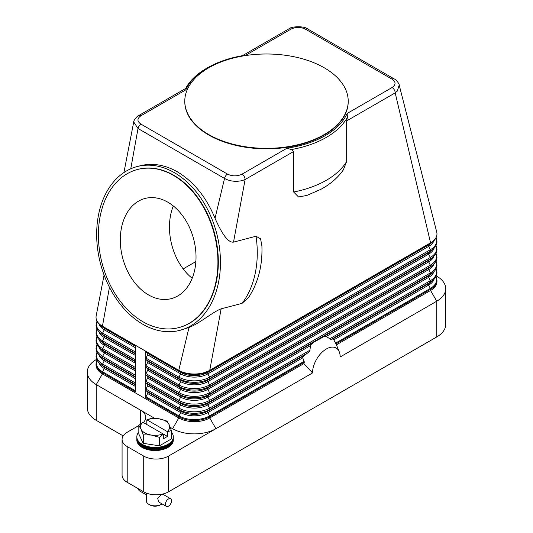 <?xml version="1.0" encoding="UTF-8"?>
<svg xmlns="http://www.w3.org/2000/svg" width="533" height="533" viewBox="0 0 533 533"><rect width="100%" height="100%" fill="white"/><g stroke="black" fill="none" stroke-linecap="round" stroke-linejoin="round"><path stroke-width="0.8" d="M261.883 245.493C262.682 265.467 258.199 282.87 248.431 297.707L242.029 303.377L221.148 308.827L209.749 370.308A21.886 12.639 180 0 1 178.795 370.308L145.782 351.247A1.459 0.839 120 0 0 145.995 351.853L147.628 353.319A1.459 0.839 -60 0 1 147.628 354.791L145.995 358.136A1.459 0.839 120 0 0 145.782 358.995A1.459 0.839 120 0 0 145.995 359.602L147.628 361.068A1.459 0.839 -60 0 1 147.628 362.533L145.995 365.878A1.459 0.839 120 0 0 145.782 366.737A1.459 0.839 120 0 0 145.995 367.344L147.628 368.809A1.459 0.839 -60 0 1 147.628 370.275L145.995 373.62A1.459 0.839 120 0 0 145.782 374.479A1.459 0.839 120 0 0 145.995 375.085L147.628 376.558A1.459 0.839 -60 0 1 147.628 378.024L145.995 381.368A1.459 0.839 120 0 0 145.782 382.228A1.459 0.839 120 0 0 145.995 382.834L147.628 384.3A1.459 0.839 -60 0 1 147.628 385.765L145.995 389.11A1.459 0.839 120 0 0 145.782 389.969A1.459 0.839 120 0 0 145.995 390.576L147.628 392.041A1.459 0.839 -60 0 1 147.628 393.507L145.995 396.852A1.459 0.839 120 0 0 145.782 397.711L145.782 351.247L135.462 345.291L135.462 391.755L102.443 372.694A1.459 0.839 120 0 1 102.662 371.834A21.58 12.459 180 0 1 97.006 359.968M436.294 275.927L436.747 276.194A30.641 17.689 180 0 1 436.747 276.194L436.294 275.927L436.747 276.187A30.641 17.689 180 0 1 445.721 288.699A30.641 17.689 180 0 1 436.747 301.212L340.167 356.97A19.554 11.286 -60 0 0 339.261 351.8A19.554 11.286 -60 0 0 323.837 350.701A19.554 11.286 -60 0 0 312.518 372.933L303.89 363.619L209.749 417.965A21.886 12.639 180 0 1 178.795 417.965L102.443 373.886A21.886 12.639 180 0 1 96.033 364.952L96.033 363.759A21.886 12.639 0 0 0 102.443 372.694L102.443 373.886L96.253 384.606A30.641 17.689 180 0 1 87.279 372.101A30.641 17.689 180 0 1 96.253 359.588L96.706 359.329M307.115 195.384L298.54 196.977L293.643 192.007L293.643 151.499L291.318 149.553A84.634 48.863 0 0 0 347.409 117.167L346.663 120.891L395.186 92.875A4.377 2.525 60 0 0 394.886 91.183A4.377 2.525 60 0 0 394.28 89.824A4.377 2.525 60 0 0 392.088 87.519C396.039 84.72 396.012 81.929 392.002 79.137L305.489 29.188C300.679 26.877 295.842 26.857 290.971 29.135A4.377 2.525 -120 0 0 288.786 28.922L242.435 55.679M185.904 89.797L185.751 88.405L138.72 115.561A4.377 2.525 60 0 1 140.912 115.774L185.897 89.804A83.175 48.017 180 0 1 207.683 67.691A83.175 48.017 180 0 1 245.986 55.112L290.971 29.135M135.462 345.291L102.443 326.229A21.886 12.639 180 0 1 96.033 317.295A21.886 12.639 180 0 1 96.167 315.889L104.075 275.041M325.556 336.263A26.264 15.164 120 0 0 324.217 336.43L326.296 336.476L330.58 339.274L333.205 338.981A26.264 15.164 120 0 1 333.571 339.374L335.983 343.898A24.605 14.204 -60 0 1 336.41 344.824A24.605 14.204 -60 0 1 336.416 344.838L430.557 290.485L430.557 289.299A21.886 12.639 0 0 0 436.967 280.358L436.034 276.487M303.89 363.619A24.605 14.204 -60 0 1 304.323 362.174L302.744 357.816L302.824 356.79L309.726 351.314L310.692 344.838L313.844 342.199L324.217 336.43M312.032 343.465A26.264 15.164 120 0 0 310.692 344.838M303.044 356.397A26.264 15.164 120 0 0 302.677 357.21M312.518 372.933L168.481 456.095A17.509 10.107 180 0 1 156.096 459.053A17.509 10.107 180 0 1 143.717 456.095L127.207 446.561A17.509 10.107 180 0 1 122.077 439.412A17.509 10.107 180 0 1 127.207 432.263L138.827 425.554M436.7 231.922A21.886 12.639 180 0 1 436.734 232.055A21.886 12.639 180 0 1 436.967 233.894A21.886 12.639 180 0 1 430.557 242.828A1.459 0.839 60 0 1 430.338 243.434A21.58 12.459 0 0 0 433.069 241.502C435.614 239.277 436.913 236.745 436.967 233.894M436.734 232.055L399.184 85L397.345 91.07L395.186 92.875L430.557 242.828L209.749 370.308A1.459 0.839 60 0 1 209.536 370.921L430.338 243.434L428.712 244.907A19.281 11.133 0 0 0 431.157 243.181L433.069 241.502M346.663 120.891L346.663 161.399L343.312 169.947C337.769 177.809 330.313 184.251 320.946 189.288L306.615 195.558M123.922 172.552L133.71 122.004L138.014 128.506L224.526 178.455C229.876 181.32 235.819 182.019 242.355 180.554L245.12 179.514L233.514 242.122L256.033 236.246L260.584 238.831L261.903 245.96M293.643 151.499L245.12 179.514A4.377 2.525 -120 0 0 244.827 177.822A4.377 2.525 -120 0 0 244.214 176.463A4.377 2.525 -120 0 0 242.029 174.158L287.014 148.181A83.175 48.017 180 0 0 347.103 113.489L392.088 87.519M291.324 149.58L287.007 148.174M174.371 172.665A84.634 60.036 75.4 0 1 220.389 258.612A84.634 60.036 75.4 0 1 179.934 330.333A84.634 60.036 75.4 0 1 142.751 324.217A84.634 60.036 75.4 0 1 96.733 238.278A84.634 60.036 75.4 0 1 137.188 166.556A84.634 60.036 75.4 0 1 174.371 172.665M221.148 308.827C212.654 311.965 199.795 323.344 189.008 327.475L179.934 330.333M137.188 166.556L140.246 165.756C152.465 162.718 164.857 164.757 177.429 171.866C193.719 181.646 206.251 197.117 215.032 218.283C220.475 230.476 227.211 243.001 233.514 242.122M347.096 113.482L347.429 117.187M348.216 101.41A81.716 47.177 180 0 1 348.216 101.643A81.716 47.177 180 0 1 297.774 145.229A81.716 47.177 180 0 1 208.716 135.002A81.716 47.177 180 0 1 184.784 101.643A81.716 47.177 180 0 1 184.784 101.41M324.284 67.811A81.716 47.177 180 0 1 348.216 101.17A81.716 47.177 180 0 1 297.774 144.756A81.716 47.177 180 0 1 208.716 134.529A81.716 47.177 180 0 1 184.784 101.17A81.716 47.177 180 0 1 235.226 57.584A81.716 47.177 180 0 1 324.284 67.811M245.633 55.159L245.993 55.106M207.683 67.691L206.657 68.284A84.634 48.863 0 0 0 185.597 88.498M140.912 115.774C136.961 118.586 136.988 121.377 140.998 124.156A4.377 2.525 -60 0 0 139.12 125.975A4.377 2.525 -60 0 0 138.014 128.506L130.765 168.788M140.998 124.156L227.511 174.104A4.377 2.525 -60 0 0 225.632 175.923A4.377 2.525 -60 0 0 224.526 178.455L215.032 218.283M399.184 85L399.184 84.994C399.457 84.014 396.086 79.497 394.187 78.917A4.377 2.525 -60 0 1 394.193 78.917A4.377 2.525 -60 0 1 394.24 78.951M137.721 169.434A81.716 57.964 75.4 0 1 137.92 169.381A81.716 57.964 75.4 0 1 173.825 175.284A81.716 57.964 75.4 0 1 218.257 258.258A81.716 57.964 75.4 0 1 179.195 327.509A81.716 57.964 75.4 0 1 178.995 327.562M173.425 175.384A81.716 57.964 75.4 0 1 217.857 258.365A81.716 57.964 75.4 0 1 178.802 327.615A81.716 57.964 75.4 0 1 142.897 321.712A81.716 57.964 75.4 0 1 98.465 238.731A81.716 57.964 75.4 0 1 137.521 169.481A81.716 57.964 75.4 0 1 173.425 175.384M148.487 294.902A51.774 36.724 75.4 0 1 120.338 242.328A51.774 36.724 75.4 0 1 145.083 198.456A51.774 36.724 75.4 0 1 167.835 202.194A51.774 36.724 75.4 0 1 195.984 254.767A51.774 36.724 75.4 0 1 171.24 298.64A51.774 36.724 75.4 0 1 148.487 294.902M173.298 205.958A51.774 36.724 -104.6 0 0 192.186 278.306M195.877 261.563L183.165 268.905M189.008 327.475L178.795 370.308A1.459 0.839 120 0 0 179.015 370.921A21.58 12.459 0 0 0 209.536 370.921L207.903 372.387L428.712 244.907A1.459 0.839 -120 0 0 428.492 245.513A1.459 0.839 -120 0 0 428.712 246.373A19.281 11.133 0 0 0 434.009 240.616M109.452 287.267L102.443 326.229A1.459 0.839 120 0 0 102.662 326.836A21.58 12.459 180 0 1 99.931 324.903L101.843 326.576A19.281 11.133 180 0 0 104.288 328.301A1.459 0.839 -60 0 1 104.508 328.908A1.459 0.839 -60 0 1 104.288 329.767A19.281 11.133 180 0 1 98.991 324.017M123.176 435.894L96.253 420.35A30.641 17.689 0 0 1 87.279 407.845L87.279 372.101M143.324 422.509A17.509 10.107 0 0 0 145.749 417.372A17.509 10.107 0 0 0 140.619 410.223L96.253 384.606L96.253 420.35M140.619 423.862L140.619 410.223L154.817 418.418M170.24 427.326L172.605 428.692A30.641 17.689 0 0 0 215.945 428.692L209.749 417.965L209.749 416.779L304.323 362.174M436.967 280.358L436.967 281.551A21.886 12.639 180 0 1 430.557 290.485L436.747 301.212L436.747 336.956A30.641 17.689 0 0 0 445.721 324.444L445.721 288.699M436.747 336.956L168.481 491.839L168.481 456.095M143.717 456.095L143.717 491.839A17.509 10.107 0 0 0 156.096 494.797A17.509 10.107 0 0 0 168.481 491.839M143.717 491.839L127.207 482.305A17.509 10.107 0 0 1 122.077 475.156L122.077 439.412M138.827 432.07A18.242 10.533 0 0 0 136.828 436.86L136.828 438.392A18.242 10.533 0 0 0 142.171 445.835A18.242 10.533 0 0 0 162.045 448.12A18.242 10.533 0 0 0 173.305 438.392L173.305 436.86A18.242 10.533 0 0 0 171.306 432.07M136.828 436.86A18.242 10.533 0 0 0 142.171 444.309A18.242 10.533 0 0 0 162.045 446.594A18.242 10.533 0 0 0 173.305 436.86M136.841 438.812A18.242 10.533 0 0 0 136.828 439.232A18.242 10.533 0 0 0 142.171 446.681A18.242 10.533 0 0 0 162.045 448.966A18.242 10.533 0 0 0 173.305 439.232A18.242 10.533 0 0 0 173.292 438.812M173.305 439.232L173.305 440.011A18.242 10.533 180 0 1 162.045 449.739A18.242 10.533 180 0 1 142.171 447.454A18.242 10.533 180 0 1 136.828 440.011L136.828 439.232M171.246 430.511L171.246 439.012A16.783 9.687 0 0 0 171.306 438.879L171.306 430.378A16.783 9.687 180 0 1 171.246 430.511L167.449 431.803L167.449 436.434L163.318 438.819L163.318 434.188L159.527 437.273A16.783 9.687 180 0 1 159.294 437.313L151.292 435.041L143.284 434.835A16.783 9.687 180 0 1 143.197 434.788A16.783 9.687 180 0 1 143.117 434.735L140.972 429.085A14.591 8.421 0 0 0 144.749 432.863A14.591 8.421 0 0 0 151.292 435.041A14.591 8.421 0 0 0 163.111 433.929L163.318 434.188M171.246 439.012L159.527 445.775L159.527 437.273M159.294 437.313L159.294 445.808A16.783 9.687 0 0 0 159.527 445.775M159.294 445.808L143.284 443.336L143.284 434.835M143.117 434.735L143.117 443.236A16.783 9.687 0 0 0 143.197 443.283A16.783 9.687 0 0 0 143.284 443.336M143.117 443.236L138.827 433.995L138.827 425.494A16.783 9.687 180 0 1 138.886 425.361L142.891 422.256A14.591 8.421 0 0 0 140.972 429.085L138.827 425.494M166.929 421.083A16.783 9.687 180 0 1 167.016 421.137L169.161 424.721A14.591 8.421 0 0 0 165.383 420.943A14.591 8.421 0 0 0 158.841 418.765L166.849 421.037A16.783 9.687 180 0 1 166.929 421.083M150.606 418.598A16.783 9.687 180 0 1 150.839 418.558L158.841 418.765A14.591 8.421 0 0 0 147.021 419.877L150.606 418.598M146.808 424.521L146.808 419.891M167.449 431.803L167.242 431.55A14.591 8.421 0 0 0 169.161 424.721L171.306 430.378M167.449 436.434L142.891 422.256M147.021 419.877L167.242 431.55M146.309 493.072L146.309 500.773A8.755 5.057 0 0 0 148.874 504.345L148.874 504.345A8.755 5.057 0 0 0 161.259 504.345A8.755 5.057 0 0 0 161.985 503.865M166.289 506.35L158.667 501.946L157.701 498.262L161.259 494.817L163.045 494.364L170.667 498.768A4.377 2.525 -60 0 1 171.34 502.273A4.377 2.525 -60 0 1 168.481 506.13A4.377 2.525 -60 0 1 166.289 506.35A4.377 2.525 -60 0 1 165.616 502.839A4.377 2.525 -60 0 1 168.481 498.988A4.377 2.525 -60 0 1 170.667 498.768M149.906 504.944L148.874 504.345L149.906 504.944A7.295 4.211 0 0 0 160.226 504.944L161.259 504.345M138.56 488.854A4.377 2.525 120 0 0 139.466 490.86L146.309 494.817M136.841 437.247A18.242 10.533 0 0 0 142.171 445.075A18.242 10.533 0 0 0 162.352 447.28A18.242 10.533 0 0 0 173.292 437.247M145.995 351.853L179.015 370.921L180.64 372.387A1.459 0.839 -60 0 1 180.86 372.993A1.459 0.839 -60 0 1 180.64 373.853L179.015 377.197A1.459 0.839 120 0 0 178.795 378.057A1.459 0.839 120 0 0 179.015 378.663A21.58 12.459 0 0 0 209.536 378.663L430.338 251.183L428.712 252.649A19.281 11.133 0 0 0 431.157 250.923L433.069 249.251C435.614 247.026 436.913 244.487 436.967 241.642L436.034 237.765M145.995 358.136L179.015 377.197A21.58 12.459 0 0 0 209.536 377.197A1.459 0.839 60 0 1 209.749 378.057A1.459 0.839 60 0 1 209.536 378.663L207.903 380.129L428.712 252.649A1.459 0.839 -120 0 0 428.492 253.255A1.459 0.839 -120 0 0 428.712 254.114A19.281 11.133 0 0 0 434.009 248.358M147.628 353.319L180.64 372.387A19.281 11.133 0 0 0 207.903 372.387A1.459 0.839 -120 0 0 207.69 372.993A1.459 0.839 -120 0 0 207.903 373.853L209.536 377.197L430.338 249.717A1.459 0.839 60 0 1 430.557 250.577A1.459 0.839 60 0 1 430.338 251.183A21.58 12.459 0 0 0 433.069 249.251M147.628 354.791L180.64 373.853A19.281 11.133 0 0 0 207.903 373.853L428.712 246.373L430.338 249.717A21.58 12.459 0 0 0 435.994 237.845M135.462 383.027L102.662 364.092A1.459 0.839 120 0 0 102.443 364.952A1.459 0.839 120 0 0 102.662 365.558L104.288 367.024A19.281 11.133 180 0 1 101.843 365.298L99.931 363.626C97.386 361.401 96.087 358.862 96.033 356.017L96.966 352.14M135.462 385.019L104.288 367.024A1.459 0.839 -60 0 1 104.508 367.63A1.459 0.839 -60 0 1 104.288 368.49A19.281 11.133 180 0 1 98.991 362.733M135.462 386.485L104.288 368.49L102.662 371.834L135.462 390.769M135.462 384.493L102.662 365.558A21.58 12.459 180 0 1 99.931 363.626M172.605 428.692L178.795 417.965L178.795 416.779L145.782 397.711M135.462 375.285L102.662 356.344A1.459 0.839 120 0 0 102.443 357.203A1.459 0.839 120 0 0 102.662 357.816L104.288 359.282A19.281 11.133 180 0 1 101.843 357.556L99.931 355.884C97.386 353.652 96.087 351.12 96.033 348.269L96.966 344.398M135.462 377.277L104.288 359.282A1.459 0.839 -60 0 1 104.508 359.888A1.459 0.839 -60 0 1 104.288 360.748A19.281 11.133 180 0 1 98.991 354.991M135.462 378.743L104.288 360.748L102.662 364.092A21.58 12.459 180 0 1 97.006 352.22M135.462 376.751L102.662 357.816A21.58 12.459 180 0 1 99.931 355.884M135.462 367.537L102.662 348.602A1.459 0.839 120 0 0 102.443 349.461A1.459 0.839 120 0 0 102.662 350.068L104.288 351.533A19.281 11.133 180 0 1 101.843 349.808L99.931 348.136C97.386 345.91 96.087 343.372 96.033 340.527L96.966 336.656M135.462 369.536L104.288 351.533A1.459 0.839 -60 0 1 104.508 352.14A1.459 0.839 -60 0 1 104.288 352.999A19.281 11.133 180 0 1 98.991 347.25M135.462 371.001L104.288 352.999L102.662 356.344A21.58 12.459 180 0 1 97.006 344.478M135.462 369.003L102.662 350.068A21.58 12.459 180 0 1 99.931 348.136M135.462 359.795L102.662 340.86A1.459 0.839 120 0 0 102.443 341.72A1.459 0.839 120 0 0 102.662 342.326L104.288 343.792A19.281 11.133 180 0 1 101.843 342.066L99.931 340.394C97.386 338.169 96.087 335.63 96.033 332.785L96.966 328.908M135.462 361.787L104.288 343.792A1.459 0.839 -60 0 1 104.508 344.398A1.459 0.839 -60 0 1 104.288 345.257A19.281 11.133 180 0 1 98.991 339.501M135.462 363.253L104.288 345.257L102.662 348.602A21.58 12.459 180 0 1 97.006 336.736M135.462 361.261L102.662 342.326A21.58 12.459 180 0 1 99.931 340.394M135.462 352.053L102.662 333.112A1.459 0.839 120 0 0 102.443 333.971A1.459 0.839 120 0 0 102.662 334.577L104.288 336.05A19.281 11.133 180 0 1 101.843 334.324L99.931 332.645C97.386 330.42 96.087 327.888 96.033 325.037L96.966 321.166M135.462 354.045L104.288 336.05A1.459 0.839 -60 0 1 104.508 336.656A1.459 0.839 -60 0 1 104.288 337.516A19.281 11.133 180 0 1 98.991 331.759M135.462 355.511L104.288 337.516L102.662 340.86A21.58 12.459 180 0 1 97.006 328.988M135.462 353.519L102.662 334.577A21.58 12.459 180 0 1 99.931 332.645M135.462 347.769L104.288 329.767L102.662 333.112A21.58 12.459 180 0 1 97.006 321.246M135.462 345.77L102.662 326.836L104.288 328.301L135.462 346.297M331.353 339.308L430.338 282.157L428.712 283.623A1.459 0.839 -120 0 0 428.492 284.236A1.459 0.839 -120 0 0 428.712 285.095A19.281 11.133 0 0 0 434.009 279.339M333.871 339.847L428.712 285.095L430.338 288.44A1.459 0.839 60 0 1 430.557 289.299L335.983 343.898M335.603 343.132L430.338 288.44A21.58 12.459 0 0 0 435.994 276.567M145.995 359.602L179.015 378.663L180.64 380.129A19.281 11.133 0 0 0 207.903 380.129A1.459 0.839 -120 0 0 207.69 380.735A1.459 0.839 -120 0 0 207.903 381.595L209.536 384.939A1.459 0.839 60 0 1 209.749 385.799A1.459 0.839 60 0 1 209.536 386.405L207.903 387.871A1.459 0.839 -120 0 0 207.69 388.477A1.459 0.839 -120 0 0 207.903 389.337L209.536 392.688A1.459 0.839 60 0 1 209.749 393.541A1.459 0.839 60 0 1 209.536 394.154L207.903 395.619A1.459 0.839 -120 0 0 207.69 396.226A1.459 0.839 -120 0 0 207.903 397.085L209.536 400.43A1.459 0.839 60 0 1 209.749 401.289A1.459 0.839 60 0 1 209.536 401.895L430.338 274.415L428.712 275.881A1.459 0.839 -120 0 0 428.492 276.487A1.459 0.839 -120 0 0 428.712 277.347L430.338 280.691A1.459 0.839 60 0 1 430.557 281.551A1.459 0.839 60 0 1 430.338 282.157A21.58 12.459 0 0 0 433.069 280.225C435.614 277.999 436.913 275.461 436.967 272.616L436.034 268.745M332.978 338.895L428.712 283.623A19.281 11.133 0 0 0 431.157 281.897L433.069 280.225M145.995 382.834L179.015 401.895L180.64 403.361A1.459 0.839 -60 0 1 180.86 403.967A1.459 0.839 -60 0 1 180.64 404.827L179.015 408.171A21.58 12.459 0 0 0 209.536 408.171A1.459 0.839 60 0 1 209.749 409.031A1.459 0.839 60 0 1 209.536 409.637L308.514 352.493M302.744 357.816L207.903 412.575L209.536 415.92L304.27 361.221M209.536 415.92A1.459 0.839 60 0 1 209.749 416.779A21.886 12.639 0 0 1 178.795 416.779A1.459 0.839 120 0 1 179.015 415.92A21.58 12.459 0 0 0 209.536 415.92M303.637 355.837L207.903 411.103A1.459 0.839 -120 0 0 207.69 411.716A1.459 0.839 -120 0 0 207.903 412.575A19.281 11.133 0 0 1 180.64 412.575L179.015 415.92L145.995 396.852M145.995 390.576L179.015 409.637L180.64 411.103A1.459 0.839 -60 0 1 180.86 411.716A1.459 0.839 -60 0 1 180.64 412.575L147.628 393.507M145.995 389.11L179.015 408.171A1.459 0.839 120 0 0 178.795 409.031A1.459 0.839 120 0 0 179.015 409.637A21.58 12.459 0 0 0 209.536 409.637L207.903 411.103A19.281 11.133 0 0 1 180.64 411.103L147.628 392.041M310.319 345.704L207.903 404.827L209.536 408.171L310.186 350.061M313.844 342.199L207.903 403.361A1.459 0.839 -120 0 0 207.69 403.967A1.459 0.839 -120 0 0 207.903 404.827A19.281 11.133 0 0 1 180.64 404.827L147.628 385.765M326.296 336.476L428.712 277.347A19.281 11.133 0 0 0 434.009 271.59M329.687 338.801L430.338 280.691A21.58 12.459 0 0 0 435.994 268.825M145.995 375.085L179.015 394.154A21.58 12.459 0 0 0 209.536 394.154L430.338 266.673L428.712 268.139A1.459 0.839 -120 0 0 428.492 268.745A1.459 0.839 -120 0 0 428.712 269.605L430.338 272.949A1.459 0.839 60 0 1 430.557 273.809A1.459 0.839 60 0 1 430.338 274.415A21.58 12.459 0 0 0 433.069 272.483C435.614 270.258 436.913 267.719 436.967 264.874L436.034 260.997M322.771 337.043L428.712 275.881A19.281 11.133 0 0 0 431.157 274.155L433.069 272.483M145.995 367.344L179.015 386.405L180.64 387.871A1.459 0.839 -60 0 1 180.86 388.477A1.459 0.839 -60 0 1 180.64 389.337L179.015 392.688A1.459 0.839 120 0 0 178.795 393.541A1.459 0.839 120 0 0 179.015 394.154L180.64 395.619A1.459 0.839 -60 0 1 180.86 396.226A1.459 0.839 -60 0 1 180.64 397.085L179.015 400.43A1.459 0.839 120 0 0 178.795 401.289A1.459 0.839 120 0 0 179.015 401.895A21.58 12.459 0 0 0 209.536 401.895L207.903 403.361A19.281 11.133 0 0 1 180.64 403.361L147.628 384.3M147.628 378.024L180.64 397.085A19.281 11.133 0 0 0 207.903 397.085L428.712 269.605A19.281 11.133 0 0 0 434.009 263.848M145.995 381.368L179.015 400.43A21.58 12.459 0 0 0 209.536 400.43L430.338 272.949A21.58 12.459 0 0 0 435.994 261.077M147.628 361.068L180.64 380.129A1.459 0.839 -60 0 1 180.86 380.735A1.459 0.839 -60 0 1 180.64 381.595L179.015 384.939A1.459 0.839 120 0 0 178.795 385.799A1.459 0.839 120 0 0 179.015 386.405A21.58 12.459 0 0 0 209.536 386.405L430.338 258.925L428.712 260.39A1.459 0.839 -120 0 0 428.492 260.997A1.459 0.839 -120 0 0 428.712 261.856L430.338 265.201A1.459 0.839 60 0 1 430.557 266.06A1.459 0.839 60 0 1 430.338 266.673A21.58 12.459 0 0 0 433.069 264.741C435.614 262.509 436.913 259.977 436.967 257.126L436.034 253.255M147.628 376.558L180.64 395.619A19.281 11.133 0 0 0 207.903 395.619L428.712 268.139A19.281 11.133 0 0 0 431.157 266.413L433.069 264.741M147.628 370.275L180.64 389.337A19.281 11.133 0 0 0 207.903 389.337L428.712 261.856A19.281 11.133 0 0 0 434.009 256.106M145.995 373.62L179.015 392.688A21.58 12.459 0 0 0 209.536 392.688L430.338 265.201A21.58 12.459 0 0 0 435.994 253.335M147.628 362.533L180.64 381.595A19.281 11.133 0 0 0 207.903 381.595L428.712 254.114L430.338 257.459A1.459 0.839 60 0 1 430.557 258.318A1.459 0.839 60 0 1 430.338 258.925A21.58 12.459 0 0 0 433.069 256.993C435.614 254.767 436.913 252.229 436.967 249.384L436.034 245.513M147.628 368.809L180.64 387.871A19.281 11.133 0 0 0 207.903 387.871L428.712 260.39A19.281 11.133 0 0 0 431.157 258.665L433.069 256.993M145.995 365.878L179.015 384.939A21.58 12.459 0 0 0 209.536 384.939L430.338 257.459A21.58 12.459 0 0 0 435.994 245.593M256.033 236.246A84.634 60.036 75.4 0 1 242.029 303.377M227.511 174.104C232.348 176.416 237.185 176.436 242.029 174.158M305.489 29.188A4.377 2.525 -60 0 1 307.368 28.835A4.377 2.525 -60 0 1 307.674 28.969L394.193 78.917A4.377 2.525 -60 0 0 393.88 78.784A4.377 2.525 -60 0 0 392.002 79.137M346.663 161.399A84.634 48.863 180 0 1 293.643 192.007M127.207 482.305L127.207 446.561M96.966 359.888L96.033 363.759M96.033 317.295C96.087 320.14 97.386 322.678 99.931 324.903M339.261 351.8L336.41 344.824M348.216 101.17L348.216 101.643M178.802 327.615L179.195 327.509M137.521 169.481L137.92 169.381M184.784 101.17L184.784 101.643M288.786 28.922C291.165 26.23 304.55 25.864 307.674 28.969M133.71 122.004C133.383 120.791 136.828 116.094 138.72 115.561M163.818 494.817L163.818 493.758"/></g></svg>
